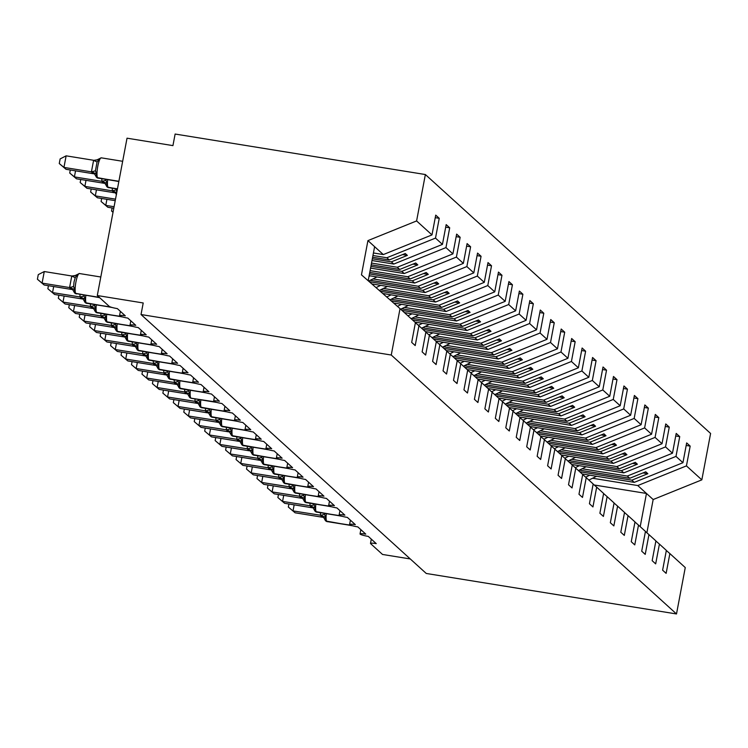 <?xml version="1.0" encoding="UTF-8"?>
<svg xmlns="http://www.w3.org/2000/svg" width="748" height="748" viewBox="0 0 748 748"><rect width="100%" height="100%" fill="white"/><g stroke="black" fill="none" stroke-linecap="round" stroke-linejoin="round"><path stroke-width="1.12" d="M592.575 478.243L637.773 485.555L686.44 465.892L701.83 479.861L710.6 433.466L425.369 174.536L175.126 134.042L172.938 145.617L127.029 138.184L97.296 295.535L143.214 302.968L141.026 314.534L426.257 573.464L676.501 613.958L685.262 567.564L669.871 553.585L666.131 573.37L662.616 570.182L666.356 550.397L659.418 544.095L655.678 563.88L652.163 560.691L655.903 540.907L648.955 534.605L645.225 554.39L641.709 551.201L645.449 531.417L638.502 525.115L634.762 544.899L631.256 541.711L634.987 521.926L628.049 515.624L624.309 535.409L620.793 532.221L624.533 512.436L617.596 506.134L613.856 525.919L610.34 522.73L614.08 502.946L607.133 496.644L603.402 516.429L599.887 513.24L603.627 493.456L596.68 487.154L592.94 506.938L589.433 503.741L593.164 483.965L586.226 477.654L582.486 497.439L578.971 494.25L582.711 474.466L575.773 468.164L572.033 487.948L568.517 484.76L572.257 464.976L565.31 458.674L561.58 478.458L558.064 475.27L561.804 455.485L554.857 449.183L551.117 468.968L547.611 465.78L551.341 445.995L544.404 439.693L540.664 459.478L537.148 456.289L540.888 436.505L533.95 430.203L530.21 449.987L526.695 446.799L530.435 427.014L523.488 420.713L519.748 440.497L516.242 437.309L519.982 417.524L513.035 411.222L509.295 431.007L505.779 427.809L509.519 408.034L502.581 401.723L498.841 421.507L495.326 418.319L499.066 398.534L492.119 392.233L488.388 412.017L484.872 408.829L488.612 389.044L481.665 382.742L477.925 402.527L474.419 399.339L478.15 379.554L471.212 373.252L467.472 393.037L463.956 389.848L467.696 370.064L460.759 363.762L457.019 383.546L453.503 380.358L457.243 360.573L450.296 354.272L446.565 374.056L443.05 370.868L446.79 351.083L439.843 344.781L436.103 364.566L432.596 361.377L436.327 341.593L429.389 335.291L425.649 355.076L422.134 351.878L425.874 332.103L418.936 325.791L415.196 345.576L411.681 342.388L415.421 322.603L400.03 308.634L391.26 355.029L676.501 613.958M372.953 255.517L386.838 257.761L389.259 259.967L405.276 253.497L407.361 255.395L391.354 261.865L393.775 264.063L442.442 244.4L446.182 224.615L449.698 227.803L445.958 247.588L397.291 267.251L399.713 269.458L415.729 262.987L417.823 264.886L401.807 271.356L404.229 273.553L452.905 253.89L456.645 234.105L460.151 237.294L456.411 257.078L407.744 276.751L410.175 278.948L426.182 272.478L428.277 274.376L412.26 280.846L414.691 283.053L463.358 263.38L467.098 243.596L470.614 246.784L466.874 266.569L418.197 286.241L420.628 288.438L436.636 281.968L438.73 283.866L422.723 290.336L425.144 292.543L473.811 272.87L477.551 253.086L481.067 256.274L477.327 276.059L428.66 295.731L431.082 297.928L447.098 291.458L449.183 293.356L433.176 299.826L435.598 302.033L484.274 282.361L488.005 262.576L491.52 265.764L487.78 285.549L439.113 305.221L441.535 307.419L457.552 300.948L459.646 302.846L443.629 309.317L446.051 311.523L494.727 291.86L498.467 272.076L501.973 275.264L498.243 295.049L449.567 314.712L451.998 316.918L468.005 310.448L470.099 312.346L454.083 318.816L456.514 321.014L505.18 301.351L508.921 281.566L512.436 284.754L508.696 304.539L460.02 324.202L462.451 326.409L478.458 319.938L480.553 321.836L464.545 328.307L466.967 330.504L515.634 310.841L519.374 291.056L522.889 294.245L519.149 314.029L470.483 333.692L472.904 335.899L488.921 329.429L491.006 331.327L474.999 337.797L477.42 339.994L526.096 320.331L529.827 300.546L533.343 303.735L529.603 323.519L480.936 343.182L483.358 345.389L499.374 338.919L501.469 340.817L485.452 347.287L487.883 349.484L536.55 329.821L540.29 310.037L543.796 313.225L540.065 333.01L491.389 352.682L493.82 354.879L509.827 348.409L511.922 350.307L495.905 356.777L498.336 358.984L547.003 339.312L550.743 319.527L554.259 322.715L550.519 342.5L501.852 362.172L504.274 364.37L520.29 357.899L522.375 359.797L506.368 366.268L508.79 368.474L557.456 348.802L561.196 329.017L564.712 332.206L560.972 351.99L512.305 371.663L514.727 373.86L530.743 367.39L532.828 369.288L516.821 375.758L519.243 377.964L567.919 358.292L571.65 338.507L575.165 341.696L571.425 361.48L522.759 381.153L525.19 383.35L541.197 376.88L543.291 378.778L527.275 385.248L529.706 387.455L578.372 367.792L582.112 348.007L585.619 351.195L581.888 370.98L533.212 390.643L535.643 392.85L551.65 386.379L553.744 388.277L537.728 394.748L540.159 396.945L588.826 377.282L592.566 357.497L596.081 360.686L592.341 380.47L543.674 400.133L546.096 402.34L562.113 395.87L564.198 397.768L548.191 404.238L550.612 406.435L599.279 386.772L603.019 366.988L606.535 370.176L602.795 389.96L554.128 409.624L556.549 411.83L572.566 405.36L574.66 407.258L558.644 413.728L561.065 415.925L609.742 396.262L613.482 376.478L616.988 379.666L613.248 399.451L564.581 419.114L567.012 421.32L583.019 414.85L585.114 416.748L569.097 423.218L571.528 425.416L620.195 405.753L623.935 385.968L627.45 389.156L623.71 408.941L575.034 428.613L577.465 430.811L593.473 424.34L595.567 426.238L579.56 432.709L581.981 434.915L630.648 415.243L634.388 395.458L637.904 398.647L634.164 418.431L585.497 438.104L587.919 440.301L603.935 433.831L606.02 435.729L590.013 442.199L592.435 444.406L641.111 424.733L644.841 404.949L648.357 408.137L644.617 427.921L595.95 447.594L598.372 449.791L614.389 443.321L616.483 445.219L600.466 451.689L602.888 453.896L651.564 434.223L655.304 414.439L658.81 417.627L655.08 437.412L606.404 457.084L608.835 459.281L624.842 452.811L626.936 454.709L610.92 461.179L613.351 463.386L662.017 443.723L665.757 423.938L669.273 427.127L665.533 446.911L616.857 466.574L619.288 468.781L635.295 462.311L637.39 464.209L621.382 470.679L623.804 472.876L672.471 453.213L676.211 433.429L679.726 436.617L675.986 456.402L627.32 476.065L629.741 478.271L645.758 471.801L647.843 473.699L631.836 480.169L634.257 482.367L682.933 462.703L686.664 442.919L690.18 446.107L686.44 465.892M435.252 217.668L439.244 218.313L435.504 238.098L386.838 257.761M425.369 174.536L416.599 220.941L431.989 234.909L435.729 215.125L439.244 218.313M431.989 234.909L383.322 254.572L373.43 252.974M410.269 558.952L382.527 554.455L370.606 543.637A7.125 0.907 -169.3 0 1 370.494 543.431A7.125 0.907 -169.3 0 1 376.244 543.618L368.296 536.4A7.125 0.907 10.7 0 1 360.04 533.941A7.125 0.907 10.7 0 1 365.781 534.119L357.843 526.91A7.125 0.907 10.7 0 1 349.587 524.451A7.125 0.907 10.7 0 1 355.328 524.629L347.381 517.42A7.125 0.907 10.7 0 1 339.134 514.961A7.125 0.907 10.7 0 1 344.875 515.138L336.927 507.929A7.125 0.907 10.7 0 1 328.671 505.461A7.125 0.907 10.7 0 1 334.421 505.648L326.474 498.439A7.125 0.907 10.7 0 1 318.218 495.971A7.125 0.907 10.7 0 1 323.959 496.158L316.011 488.94A7.125 0.907 10.7 0 1 307.765 486.481A7.125 0.907 10.7 0 1 313.506 486.668L305.558 479.449A7.125 0.907 10.7 0 1 297.311 476.99A7.125 0.907 10.7 0 1 303.052 477.177L295.105 469.959A7.125 0.907 10.7 0 1 286.849 467.5A7.125 0.907 10.7 0 1 292.599 467.687L284.651 460.469A7.125 0.907 10.7 0 1 276.395 458.01A7.125 0.907 10.7 0 1 282.136 458.187L274.189 450.979A7.125 0.907 10.7 0 1 265.942 448.519A7.125 0.907 10.7 0 1 271.683 448.697L263.735 441.488A7.125 0.907 10.7 0 1 255.479 439.029A7.125 0.907 10.7 0 1 261.23 439.207L253.282 431.998A7.125 0.907 10.7 0 1 245.026 429.53A7.125 0.907 10.7 0 1 250.776 429.717L242.829 422.508A7.125 0.907 10.7 0 1 234.573 420.039A7.125 0.907 10.7 0 1 240.314 420.226L232.366 413.008A7.125 0.907 10.7 0 1 224.119 410.549A7.125 0.907 10.7 0 1 229.86 410.736L221.913 403.518A7.125 0.907 10.7 0 1 213.657 401.059A7.125 0.907 10.7 0 1 219.407 401.246L211.46 394.028A7.125 0.907 10.7 0 1 203.204 391.569A7.125 0.907 10.7 0 1 208.944 391.756L201.006 384.537A7.125 0.907 10.7 0 1 192.75 382.078A7.125 0.907 10.7 0 1 198.491 382.256L190.544 375.047A7.125 0.907 10.7 0 1 182.297 372.588A7.125 0.907 10.7 0 1 188.038 372.766L180.09 365.557A7.125 0.907 10.7 0 1 171.834 363.098A7.125 0.907 10.7 0 1 177.585 363.276L169.637 356.067A7.125 0.907 10.7 0 1 161.381 353.598A7.125 0.907 10.7 0 1 167.122 353.785L159.174 346.576A7.125 0.907 10.7 0 1 150.928 344.108A7.125 0.907 10.7 0 1 156.669 344.295L148.721 337.077A7.125 0.907 10.7 0 1 140.474 334.618A7.125 0.907 10.7 0 1 146.215 334.805L138.268 327.587A7.125 0.907 10.7 0 1 130.012 325.128A7.125 0.907 10.7 0 1 135.762 325.315L127.814 318.096A7.125 0.907 10.7 0 1 119.558 315.637A7.125 0.907 10.7 0 1 125.299 315.824L117.352 308.606A7.125 0.907 10.7 0 1 109.217 306.353L97.296 295.535M371.522 263.081L397.291 267.251M445.705 227.158L449.698 227.803M371.999 260.538L393.775 264.063M370.092 270.654L407.744 276.751M456.158 236.649L460.151 237.294M370.569 268.111L404.229 273.553M373 278.92L418.197 286.241M466.612 246.139L470.614 246.784M369.138 275.675L414.691 283.053M383.453 288.41L428.66 295.731M477.074 255.629L481.067 256.274M371.803 283.903L425.144 292.543M393.916 297.91L439.113 305.221M487.528 265.119L491.52 265.764M382.724 293.478L435.598 302.033M404.369 307.4L449.567 314.712M497.981 274.61L501.973 275.264M393.644 303.043L446.051 311.523M414.822 316.89L460.02 324.202M508.434 284.109L512.436 284.754M404.369 312.58L456.514 321.014M425.275 326.38L470.483 333.692M518.897 293.599L522.889 294.245M414.822 322.07L466.967 330.504M435.738 335.871L480.936 343.182M529.35 303.09L533.343 303.735M425.285 331.56L477.42 339.994M446.191 345.361L491.389 352.682M539.804 312.58L543.796 313.225M435.738 341.051L487.883 349.484M456.645 354.851L501.852 362.172M550.266 322.07L554.259 322.715M446.191 350.541L498.336 358.984M467.107 364.341L512.305 371.663M560.72 331.56L564.712 332.206M456.645 360.031L508.79 368.474M477.561 373.841L522.759 381.153M571.173 341.051L575.165 341.696M467.107 369.521L519.243 377.964M488.014 383.331L533.212 390.643M581.626 350.541L585.619 351.195M477.561 379.012L529.706 387.455M498.467 392.822L543.674 400.133M592.089 360.04L596.081 360.686M488.014 388.511L540.159 396.945M508.93 402.312L554.128 409.624M602.542 369.531L606.535 370.176M498.467 398.001L550.612 406.435M519.383 411.802L564.581 419.114M612.995 379.021L616.988 379.666M508.93 407.492L561.065 415.925M529.836 421.292L575.034 428.613M623.449 388.511L627.45 389.156M519.383 416.982L571.528 425.416M540.29 430.783L585.497 438.104M633.911 398.001L637.904 398.647M529.836 426.472L581.981 434.915M550.752 440.273L595.95 447.594M644.365 407.492L648.357 408.137M540.299 435.962L592.435 444.406M561.206 449.772L606.404 457.084M654.818 416.982L658.81 417.627M550.752 445.453L602.888 453.896M571.659 459.263L616.857 466.574M665.271 426.472L669.273 427.127M561.206 454.943L613.351 463.386M582.112 468.753L627.32 476.065M675.734 435.972L679.726 436.617M571.659 464.443L623.804 472.876M415.402 322.706L418.936 325.791M425.855 332.196L429.389 335.291M436.308 341.686L439.843 344.781M446.771 351.177L450.296 354.272M457.224 360.667L460.759 363.762M467.678 370.157L471.212 373.252M478.14 379.647L481.665 382.742M488.594 389.147L492.119 392.233M499.047 398.637L502.581 401.723M509.5 408.127L513.035 411.222M519.963 417.618L523.488 420.713M530.416 427.108L533.95 430.203M540.869 436.598L544.404 439.693M551.323 446.089L554.857 449.183M561.785 455.579L565.31 458.674M572.239 465.078L575.773 468.164M582.692 474.569L586.226 477.654M593.145 484.059L596.68 487.154M603.608 493.549L607.133 496.644M614.061 503.039L617.596 506.134M624.515 512.53L628.049 515.624M634.977 522.02L638.502 525.115M645.43 531.51L648.955 534.605M655.884 541.01L659.418 544.095M686.187 445.462L690.18 446.107M582.122 473.933L634.257 482.367M666.337 550.5L669.871 553.585M435.504 238.098L442.442 244.4M445.958 247.588L452.905 253.89M456.411 257.078L463.358 263.38M466.874 266.569L473.811 272.87M477.327 276.059L484.274 282.361M487.78 285.549L494.727 291.86M498.243 295.049L505.18 301.351M508.696 304.539L515.634 310.841M519.149 314.029L526.096 320.331M529.603 323.519L536.55 329.821M540.065 333.01L547.003 339.312M550.519 342.5L557.456 348.802M560.972 351.99L567.919 358.292M571.425 361.48L578.372 367.792M581.888 370.98L588.826 377.282M592.341 380.47L599.279 386.772M602.795 389.96L609.742 396.262M613.248 399.451L620.195 405.753M623.71 408.941L630.648 415.243M634.164 418.431L641.111 424.733M644.617 427.921L651.564 434.223M655.08 437.412L662.017 443.723M665.533 446.911L672.471 453.213M675.986 456.402L682.933 462.703M372.616 257.275L389.259 259.967M372.336 258.789L391.354 261.865M371.186 264.839L399.713 269.458M370.905 266.353L401.807 271.356M369.755 272.412L410.175 278.948M369.475 273.918L412.26 280.846M370.241 280.285L420.628 288.438M369.269 281.687L422.723 290.336M380.695 289.775L431.082 297.928M380.19 291.252L433.176 299.826M391.157 299.265L441.535 307.419M391.111 300.818L443.629 309.317M401.611 308.756L451.998 316.918M401.947 310.373L454.083 318.816M412.064 318.255L462.451 326.409M412.4 319.864L464.545 328.307M422.526 327.746L472.904 335.899M422.854 329.354L474.999 337.797M432.98 337.236L483.358 345.389M433.307 338.844L485.452 347.287M443.433 346.726L493.82 354.879M443.77 348.344L495.905 356.777M453.886 356.216L504.274 364.37M454.223 357.834L506.368 366.268M464.349 365.707L514.727 373.86M464.676 367.324L516.821 375.758M474.802 375.197L525.19 383.35M475.139 376.814L527.275 385.248M485.256 384.687L535.643 392.85M485.592 386.305L537.728 394.748M495.709 394.187L546.096 402.34M496.046 395.795L548.191 404.238M506.172 403.677L556.549 411.83M506.499 405.285L558.644 413.728M516.625 413.167L567.012 421.32M516.962 414.775L569.097 423.218M527.078 422.657L577.465 430.811M527.415 424.275L579.56 432.709M537.532 432.148L587.919 440.301M537.868 433.765L590.013 442.199M547.994 441.638L598.372 449.791M548.321 443.255L600.466 451.689M558.447 451.128L608.835 459.281M558.784 452.746L610.92 461.179M568.901 460.618L619.288 468.781M569.237 462.236L621.382 470.679M579.363 470.118L629.741 478.271M579.691 471.726L631.836 480.169M637.773 485.555L653.163 499.533L646.88 532.782M701.83 479.861L653.163 499.533M594.23 485.003L646.468 493.456L640.195 526.657M416.599 220.941L367.932 240.604L361.462 274.853L400.03 308.634M391.26 355.029L141.026 314.534M368.184 280.743L374.617 246.681L383.322 254.572M367.932 240.604L374.617 246.681M643 472.914L647.843 473.699M632.546 463.423L637.39 464.209M622.084 453.933L626.936 454.709M611.63 444.434L616.483 445.219M601.177 434.943L606.02 435.729M590.724 425.453L595.567 426.238M580.261 415.963L585.114 416.748M569.808 406.473L574.66 407.258M559.354 396.982L564.198 397.768M548.901 387.492L553.744 388.277M538.438 378.002L543.291 378.778M527.985 368.502L532.828 369.288M517.532 359.012L522.375 359.797M507.079 349.522L511.922 350.307M496.616 340.031L501.469 340.817M486.163 330.541L491.006 331.327M475.709 321.051L480.553 321.836M465.247 311.561L470.099 312.346M454.793 302.07L459.646 302.846M444.34 292.571L449.183 293.356M433.887 283.081L438.73 283.866M423.424 273.59L428.277 274.376M412.971 264.1L417.823 264.886M402.518 254.61L407.361 255.395M294.17 504.844L293.02 510.903L320.509 515.25A5.227 0.954 173.2 0 0 324.52 514.147L325.632 517.448L324.969 519.71L324.669 519.206L325.632 520.786A2.375 2.309 132.2 0 1 324.969 519.71M320.509 515.25L320.434 512.791M295.114 512.801L288.335 507.032L295.114 512.801L322.818 517.289L320.518 515.353M325.632 517.448L320.724 515.381M288.335 507.032L288.915 503.993M588.882 480.066L596.567 476.27M585.693 477.187L589.77 475.167M283.716 495.354L282.566 501.412L310.055 505.76A5.227 0.954 173.2 0 0 314.067 504.657L315.179 507.948L314.515 510.22L314.207 509.715L315.179 511.295A2.375 2.309 132.2 0 1 314.515 510.22M310.055 505.76L309.981 503.301M284.661 503.31L277.882 497.542L284.661 503.31L312.365 507.789L310.065 505.863M315.179 507.948L310.27 505.891M277.882 497.542L278.452 494.503M273.254 485.863L272.113 491.922L299.602 496.27A5.227 0.954 173.2 0 0 303.613 495.167L304.716 498.458L304.062 500.73L303.753 500.216L304.716 501.805A2.375 2.309 132.2 0 1 304.062 500.73M299.602 496.27L299.518 493.811M274.207 493.82L267.429 488.051L274.207 493.82L301.911 498.299L299.611 496.373M304.716 498.458L299.817 496.401M267.429 488.051L267.999 485.013M262.8 476.373L261.66 482.432L289.139 486.78A5.227 0.954 173.2 0 0 293.151 485.676L294.263 488.968L293.609 491.24L293.3 490.725L294.263 492.315A2.375 2.309 132.2 0 1 293.609 491.24M289.139 486.78L289.065 484.321M263.745 484.33L256.975 478.561L263.745 484.33L291.449 488.809L289.158 486.883M294.263 488.968L289.364 486.911M256.975 478.561L257.546 475.522M252.347 466.883L251.197 472.932L278.686 477.289A5.227 0.954 173.2 0 0 282.697 476.186L283.81 479.477L283.146 481.74L282.838 481.235L283.81 482.825A2.375 2.309 132.2 0 1 283.146 481.74M278.686 477.289L278.611 474.83M253.291 474.83L246.513 469.071L253.291 474.83L280.996 479.318L278.695 477.383M283.81 479.477L278.901 477.42M246.513 469.071L247.092 466.032M578.428 470.576L586.114 466.78M575.231 467.696L579.317 465.677M567.966 461.086L575.651 457.29M564.777 458.206L568.863 456.187M557.512 451.596L565.198 447.79M554.324 448.716L558.41 446.696M547.059 442.105L554.745 438.3M543.861 439.226L547.947 437.206M241.885 457.393L240.744 463.442L268.233 467.799A5.227 0.954 173.2 0 0 272.244 466.696L273.357 469.987L272.693 472.25L272.384 471.745L273.357 473.334A2.375 2.309 132.2 0 1 272.693 472.25M268.233 467.799L268.149 465.331M242.838 465.34L236.059 459.571L242.838 465.34L270.542 469.828L268.242 467.893M273.357 469.987L268.448 467.93M236.059 459.571L236.63 456.542M536.596 432.615L544.282 428.81M533.408 429.735L537.494 427.716M231.431 447.902L230.291 453.952L257.779 458.309A5.227 0.954 173.2 0 0 261.781 457.206L262.894 460.497L262.239 462.76L261.931 462.255L262.894 463.844A2.375 2.309 132.2 0 1 262.239 462.76M257.779 458.309L257.695 455.841M232.385 455.85L225.606 450.081L232.385 455.85L260.089 460.338L257.789 458.402M262.894 460.497L257.995 458.44M225.606 450.081L226.177 447.052M526.143 423.116L533.829 419.319M522.955 420.236L527.041 418.216M220.978 438.412L219.837 444.462L247.317 448.819A5.227 0.954 173.2 0 0 251.328 447.706L252.441 451.007L251.777 453.269L251.478 452.764L252.441 454.354A2.375 2.309 132.2 0 1 251.777 453.269M247.317 448.819L247.242 446.35M221.922 446.36L215.153 440.591L221.922 446.36L249.626 450.848L247.336 448.912M252.441 451.007L247.541 448.95M215.153 440.591L215.723 437.561M515.69 413.625L523.376 409.829M512.502 410.746L516.587 408.726M210.525 428.913L209.375 434.971L236.864 439.319A5.227 0.954 173.2 0 0 240.875 438.216L241.987 441.516L241.324 443.779L241.015 443.274L241.987 444.854A2.375 2.309 132.2 0 1 241.324 443.779M236.864 439.319L236.789 436.86M211.469 436.869L204.69 431.1L211.469 436.869L239.173 441.357L236.873 439.422M241.987 441.516L237.079 439.45M204.69 431.1L205.27 428.062M505.237 404.135L512.922 400.339M502.039 401.255L506.125 399.236M200.062 419.422L198.921 425.481L226.41 429.829A5.227 0.954 173.2 0 0 230.421 428.726L231.525 432.017L230.87 434.289L230.562 433.784L231.525 435.364A2.375 2.309 132.2 0 1 230.87 434.289M226.41 429.829L226.326 427.37M201.016 427.379L194.237 421.61L201.016 427.379L228.72 431.858L226.42 429.932M231.525 432.017L226.625 429.96M194.237 421.61L194.807 418.571M494.774 394.645L502.46 390.849M491.586 391.765L495.672 389.745M189.609 409.932L188.468 415.991L215.957 420.339A5.227 0.954 173.2 0 0 219.959 419.235L221.071 422.526L220.417 424.799L220.108 424.284L221.071 425.874A2.375 2.309 132.2 0 1 220.417 424.799M215.957 420.339L215.873 417.88M190.553 417.889L183.784 412.12L190.553 417.889L218.266 422.368L215.966 420.441M221.071 422.526L216.172 420.47M183.784 412.12L184.354 409.081M484.321 385.155L492.006 381.358M481.132 382.275L485.218 380.255M179.155 400.442L178.015 406.501L205.494 410.848A5.227 0.954 173.2 0 0 209.505 409.745L210.618 413.036L209.954 415.308L209.655 414.794L210.618 416.384A2.375 2.309 132.2 0 1 209.954 415.308M209.646 414.794L208.505 412.924A5.227 5.077 -47.8 0 0 208.505 412.924A5.227 5.077 -47.8 0 0 205.962 411.709L205.513 410.951M205.494 410.848L205.419 408.389M180.1 408.399L173.321 402.63L180.1 408.399L207.804 412.877L205.962 411.709M210.618 413.036L205.719 410.979M173.321 402.63L173.901 399.591M473.867 375.664L481.553 371.859M470.679 372.785L474.765 370.765M168.702 390.952L167.552 397.001L195.041 401.358A5.227 0.954 173.2 0 0 199.052 400.255L200.165 403.546L199.501 405.809L199.192 405.304L200.165 406.893A2.375 2.309 132.2 0 1 199.501 405.809M195.041 401.358L194.966 398.899M169.646 398.899L162.868 393.139L169.646 398.899L197.35 403.387L195.05 401.452M200.165 403.546L195.256 401.489M162.868 393.139L163.447 390.101M463.414 366.174L471.1 362.369M460.216 363.294L464.302 361.275M184.588 391.868A5.227 0.954 173.2 0 0 188.599 390.765L189.702 394.056L189.048 396.318L187.589 393.944A5.227 5.077 -47.8 0 0 187.589 393.944A5.227 5.077 -47.8 0 0 185.046 392.719L184.504 389.399M158.239 381.461L157.099 387.511L184.597 391.961M159.193 389.409L152.414 383.64L159.193 389.409L186.897 393.897L185.046 392.719M189.702 394.056L184.803 391.999M152.414 383.64L152.985 380.61M452.951 356.684L460.637 352.878M449.763 353.804L453.849 351.784M174.125 382.378A5.227 0.954 173.2 0 0 178.136 381.274L179.249 384.566L178.594 386.828L177.136 384.453A5.227 5.077 -47.8 0 0 174.593 383.228L174.05 379.909M179.903 380.863A10.21 2.057 99.2 0 0 180.408 388.464A2.375 2.309 132.2 0 1 179.249 387.913L178.286 386.323M147.786 371.971L146.645 378.021L174.144 382.471M148.73 379.919L141.961 374.15L148.73 379.919L176.444 384.407L174.593 383.228M179.249 384.566L174.349 382.509M141.961 374.15L142.531 371.12M442.498 347.184L450.184 343.388M439.31 344.304L443.396 342.285M163.672 372.887A5.227 0.954 173.2 0 0 167.683 371.775L168.796 375.075L168.132 377.338L166.682 374.963A5.227 5.077 -47.8 0 0 164.13 373.738L163.597 370.419M169.45 371.363A10.21 2.057 99.2 0 0 169.955 378.974A2.375 2.309 132.2 0 1 168.796 378.423L167.833 376.833M137.333 362.481L136.183 368.53L163.681 372.981M138.277 370.428L131.498 364.659L138.277 370.428L165.981 374.916L164.13 373.738M168.796 375.075L163.887 373.018M131.498 364.659L132.078 361.63M432.045 337.694L439.731 333.898M428.856 334.814L432.933 332.795M153.218 363.388A5.227 0.954 173.2 0 0 157.23 362.284L158.342 365.585L157.678 367.848L156.229 365.473A5.227 5.077 -47.8 0 0 153.677 364.248L153.144 360.929M158.987 361.873A10.21 2.057 99.2 0 0 159.502 369.484A2.375 2.309 132.2 0 1 158.342 368.923L157.37 367.343M126.879 352.981L125.729 359.04L153.228 363.491M127.824 360.938L121.045 355.169L127.824 360.938L155.528 365.426L153.677 364.248M158.342 365.585L153.434 363.519M121.045 355.169L121.615 352.13M421.591 328.204L429.277 324.408M418.394 325.324L422.48 323.304M116.417 343.491L115.276 349.55L142.765 353.898A5.227 0.954 173.2 0 0 146.776 352.794L147.88 356.085L147.225 358.357L146.917 357.853L147.88 359.433A2.375 2.309 132.2 0 1 147.225 358.357M142.765 353.898L142.681 351.438M117.371 351.448L110.592 345.679L117.371 351.448L145.075 355.926L142.774 354M147.88 356.085L142.98 354.028M110.592 345.679L111.162 342.64M411.129 318.713L418.815 314.917M407.95 315.824L412.026 313.814M105.964 334.001L104.823 340.06L132.303 344.407A5.227 0.954 173.2 0 0 136.314 343.304L137.426 346.595L136.772 348.867L136.463 348.362L137.426 349.942A2.375 2.309 132.2 0 1 136.772 348.867M132.303 344.407L132.228 341.948M106.908 341.958L100.138 336.189L106.908 341.958L134.612 346.436L132.321 344.51M137.426 346.595L132.527 344.538M100.138 336.189L100.709 333.15M400.676 309.223L408.361 305.427M397.44 306.362L401.573 304.324M95.51 324.51L94.36 330.569L121.849 334.917A5.227 0.954 173.2 0 0 125.86 333.814L126.973 337.105L126.309 339.377L126.001 338.863L126.973 340.452A2.375 2.309 132.2 0 1 126.309 339.377M121.849 334.917L121.774 332.458M96.455 332.467L89.676 326.698L96.455 332.467L124.159 336.946L121.859 335.02M126.973 337.105L122.064 335.048M89.676 326.698L90.256 323.66M113.023 212.301L111.536 211.001L112.116 207.963M111.536 211.001L113.032 212.236M389.989 299.845L397.908 295.928M386.744 296.993L391.111 294.834M85.048 315.02L83.907 321.07L111.396 325.427A5.227 0.954 173.2 0 0 115.407 324.323L116.52 327.615L115.856 329.877L115.547 329.372L116.52 330.962A2.375 2.309 132.2 0 1 115.856 329.877M111.396 325.427L111.312 322.968M86.001 322.977L79.223 317.208L86.001 322.977L113.705 327.456L111.405 325.52M116.52 327.615L111.611 325.558M79.223 317.208L79.793 314.169M106.917 199.323L105.767 205.373L107.862 207.271L113.79 208.234M107.862 207.271L101.083 201.502L105.767 205.373L114.079 206.719M101.083 201.502L101.663 198.472M379.292 290.476L387.445 286.437M376.038 287.625L380.657 285.343M74.594 305.53L73.454 311.579L100.943 315.937A5.227 0.954 173.2 0 0 104.944 314.833L106.057 318.124L105.403 320.387L105.094 319.882L106.057 321.472A2.375 2.309 132.2 0 1 105.403 320.387M100.943 315.937L100.858 313.468M75.548 313.477L68.769 307.709L75.548 313.477L103.252 317.965L100.952 316.03M106.057 318.124L101.158 316.067M68.769 307.709L69.34 304.679M96.455 189.833L95.314 195.883L97.408 197.781L115.22 200.67M97.408 197.781L90.63 192.012L95.314 195.883L115.51 199.155M90.63 192.012L91.2 188.982M368.596 281.098A43.683 42.43 -47.8 0 0 368.671 281.07L376.992 276.947M368.998 276.442L370.204 275.853M64.141 296.04L63 302.089L90.48 306.446A5.227 0.954 173.2 0 0 94.491 305.343L95.604 308.634L94.94 310.897L94.641 310.392L95.604 311.981A2.375 2.309 132.2 0 1 94.94 310.897M90.48 306.446L90.405 303.978M65.085 303.987L58.316 298.218L65.085 303.987L92.789 308.475L90.499 306.54M95.604 308.634L90.704 306.577M58.316 298.218L58.886 295.189M86.001 180.343L84.861 186.392L86.946 188.29L114.659 192.778L112.359 190.843L112.265 188.281M86.946 188.29L80.176 182.521L84.861 186.392L112.359 190.843M112.34 190.749A5.227 0.954 -6.8 0 0 116.351 189.637L116.828 192.171M112.565 190.88L116.314 192.451M80.176 182.521L80.747 179.492M53.688 286.549L52.538 292.599L80.027 296.956A5.227 0.954 173.2 0 0 84.038 295.843L85.15 299.144L84.487 301.407L84.178 300.902L85.15 302.491A2.375 2.309 132.2 0 1 84.487 301.407M80.027 296.956L79.952 294.488M54.632 294.497L47.853 288.728L54.632 294.497L82.336 298.985L80.036 297.05M85.15 299.144L80.242 297.087M47.853 288.728L48.433 285.699M75.548 170.843L74.398 176.902L76.492 178.8L104.196 183.288L101.896 181.353L101.812 178.791M76.492 178.8L69.714 173.031L74.398 176.902L101.896 181.353M101.887 181.25A5.227 0.954 -6.8 0 0 105.898 180.146L107.011 183.447L106.347 185.71A2.375 2.309 -47.8 0 0 108.17 187.346L117.455 188.851M107.665 179.735A10.21 2.057 99.2 0 0 108.17 187.346L108.423 187.57A2.375 2.309 132.2 0 1 107.263 187.019L106.347 185.71M102.102 181.381L107.011 183.447M69.714 173.031L70.293 169.992M77.296 274.619L75.221 277.676L74.052 281.865L73.585 286.353L74.688 289.654L74.033 291.916L73.725 291.411L74.688 292.992A2.375 2.309 132.2 0 1 74.033 291.916M44.272 271.543L42.084 283.109L44.179 285.007L37.4 279.238L38.27 274.619L44.272 271.543L71.976 276.021L77.427 275.189M37.4 279.238L42.084 283.109L69.583 287.559L71.771 275.993M44.179 285.007L71.883 289.495L69.583 287.559M74.688 289.654L69.788 287.587M93.631 160.287L66.133 155.836L63.945 167.412L66.039 169.31L93.743 173.788L91.434 171.76L93.584 160.381L99.288 159.492L97.081 161.979L95.445 170.656L96.557 173.947L95.894 176.219A2.375 2.309 -47.8 0 0 97.717 177.856L118.885 181.278M66.039 169.31L59.26 163.541L63.945 167.412L91.443 171.862M99.166 158.922L99.288 159.492M101.476 157.95A10.21 2.057 99.2 0 0 101.223 157.828A10.21 2.057 99.2 0 0 97.792 166.271A10.21 2.057 99.2 0 0 97.717 177.856L97.96 178.08A2.375 2.309 132.2 0 1 96.801 177.528L95.894 176.219M91.649 171.89L96.557 173.947M59.26 163.541L60.139 158.922L66.133 155.836M326.287 513.736A10.21 2.057 99.2 0 0 326.792 521.347A2.375 2.309 132.2 0 1 325.632 520.786L325.885 521.019A2.375 2.309 -47.8 0 0 327.044 521.571A10.21 2.057 99.2 0 0 327.287 521.702A10.21 2.057 99.2 0 0 327.568 521.655M350.877 525.246L327.044 521.571L351.99 525.61M325.763 520.898A2.375 2.309 -47.8 0 0 325.885 521.019L352.691 525.816M324.669 519.206L323.519 517.336A5.227 5.077 -47.8 0 0 320.967 516.111M323.622 517.438A5.227 5.077 -47.8 0 0 321.219 516.335M315.824 504.245A10.21 2.057 99.2 0 0 316.339 511.856A2.375 2.309 132.2 0 1 315.179 511.295L315.422 511.529A2.375 2.309 -47.8 0 0 316.582 512.081A10.21 2.057 99.2 0 0 316.834 512.212A10.21 2.057 99.2 0 0 317.115 512.165M340.424 515.755L316.582 512.081L341.527 516.12M315.31 511.408A2.375 2.309 -47.8 0 0 315.422 511.529L342.229 516.316M314.207 509.706L313.066 507.845A5.227 5.077 -47.8 0 0 310.514 506.62M313.169 507.939A5.227 5.077 -47.8 0 0 310.766 506.845M305.371 494.755A10.21 2.057 99.2 0 0 305.876 502.366A2.375 2.309 132.2 0 1 304.716 501.805L304.969 502.039A2.375 2.309 -47.8 0 0 306.128 502.591A10.21 2.057 99.2 0 0 306.381 502.721A10.21 2.057 99.2 0 0 306.652 502.675M329.971 506.265L306.128 502.591L331.074 506.63M304.847 501.917A2.375 2.309 -47.8 0 0 304.969 502.039L331.775 506.826M303.753 500.216L302.603 498.346A5.227 5.077 -47.8 0 0 300.06 497.13M302.716 498.449A5.227 5.077 -47.8 0 0 300.313 497.355M294.918 485.265A10.21 2.057 99.2 0 0 295.423 492.876A2.375 2.309 132.2 0 1 294.263 492.315L294.516 492.539A2.375 2.309 -47.8 0 0 295.675 493.1A10.21 2.057 99.2 0 0 295.918 493.231A10.21 2.057 99.2 0 0 296.199 493.184M319.518 496.765L295.675 493.1L320.621 497.14M294.394 492.427A2.375 2.309 -47.8 0 0 294.516 492.539L321.322 497.336M293.3 490.725L292.15 488.855A5.227 5.077 -47.8 0 0 292.15 488.855A5.227 5.077 -47.8 0 0 289.607 487.64M292.253 488.958A5.227 5.077 -47.8 0 0 289.85 487.864M284.464 475.775A10.21 2.057 99.2 0 0 284.969 483.376A2.375 2.309 132.2 0 1 283.81 482.825L284.062 483.049A2.375 2.309 -47.8 0 0 285.222 483.61A10.21 2.057 99.2 0 0 285.465 483.732A10.21 2.057 99.2 0 0 285.745 483.694M309.055 487.275L285.222 483.61L310.168 487.649M283.941 482.937A2.375 2.309 -47.8 0 0 284.062 483.049L310.869 487.846M282.847 481.235L281.697 479.365A5.227 5.077 -47.8 0 0 279.144 478.15M281.8 479.468A5.227 5.077 -47.8 0 0 279.397 478.374M274.002 466.285A10.21 2.057 99.2 0 0 274.507 473.886A2.375 2.309 132.2 0 1 273.357 473.334L273.6 473.559A2.375 2.309 -47.8 0 0 274.759 474.12A10.21 2.057 99.2 0 0 275.012 474.241A10.21 2.057 99.2 0 0 275.292 474.204M298.602 477.785L274.759 474.12L299.705 478.15M273.478 473.437A2.375 2.309 -47.8 0 0 273.6 473.559L300.406 478.355M272.384 471.745L271.234 469.875A5.227 5.077 -47.8 0 0 271.234 469.875A5.227 5.077 -47.8 0 0 268.691 468.65M271.346 469.978A5.227 5.077 -47.8 0 0 268.943 468.884M263.548 456.794A10.21 2.057 99.2 0 0 264.053 464.396A2.375 2.309 132.2 0 1 262.894 463.844L263.146 464.069A2.375 2.309 -47.8 0 0 264.306 464.63A10.21 2.057 99.2 0 0 264.558 464.751A10.21 2.057 99.2 0 0 264.829 464.714M288.148 468.295L264.306 464.63L289.252 468.659M263.025 463.947A2.375 2.309 -47.8 0 0 263.146 464.069L289.953 468.865M261.931 462.255L260.781 460.385A5.227 5.077 -47.8 0 0 258.238 459.16M260.893 460.488A5.227 5.077 -47.8 0 0 258.49 459.394M253.095 447.295A10.21 2.057 99.2 0 0 253.6 454.906A2.375 2.309 132.2 0 1 252.441 454.354L252.693 454.578A2.375 2.309 -47.8 0 0 253.853 455.13A10.21 2.057 99.2 0 0 254.096 455.261A10.21 2.057 99.2 0 0 254.376 455.214M277.686 458.805L253.853 455.13L278.798 459.169M252.572 454.457A2.375 2.309 -47.8 0 0 252.693 454.578L279.5 459.375M251.478 452.764L250.328 450.894A5.227 5.077 -47.8 0 0 247.784 449.67M250.43 450.997A5.227 5.077 -47.8 0 0 248.027 449.903M242.642 437.804A10.21 2.057 99.2 0 0 243.147 445.415A2.375 2.309 132.2 0 1 241.987 444.854L242.24 445.088A2.375 2.309 -47.8 0 0 243.399 445.64A10.21 2.057 99.2 0 0 243.642 445.771A10.21 2.057 99.2 0 0 243.923 445.724M267.232 449.314L243.399 445.64L268.345 449.679M242.118 444.966A2.375 2.309 -47.8 0 0 242.24 445.088L269.046 449.885M241.024 443.274L239.874 441.404A5.227 5.077 -47.8 0 0 237.322 440.179M239.977 441.507A5.227 5.077 -47.8 0 0 237.574 440.404M232.179 428.314A10.21 2.057 99.2 0 0 232.684 435.925A2.375 2.309 132.2 0 1 231.525 435.364L231.777 435.598A2.375 2.309 -47.8 0 0 232.937 436.149A10.21 2.057 99.2 0 0 233.189 436.28A10.21 2.057 99.2 0 0 233.46 436.234M256.779 439.824L232.937 436.149L257.882 440.189M231.656 435.476A2.375 2.309 -47.8 0 0 231.777 435.598L258.584 440.385M230.562 433.775L229.412 431.914A5.227 5.077 -47.8 0 0 229.412 431.914A5.227 5.077 -47.8 0 0 226.868 430.689M229.524 432.007A5.227 5.077 -47.8 0 0 227.121 430.913M221.726 418.824A10.21 2.057 99.2 0 0 222.231 426.435A2.375 2.309 132.2 0 1 221.071 425.874L221.324 426.108A2.375 2.309 -47.8 0 0 222.483 426.659A10.21 2.057 99.2 0 0 222.736 426.79A10.21 2.057 99.2 0 0 223.007 426.743M246.326 430.334L222.483 426.659L247.429 430.698M221.202 425.986A2.375 2.309 -47.8 0 0 221.324 426.108L248.13 430.895M220.108 424.284L218.958 422.414A5.227 5.077 -47.8 0 0 218.958 422.414A5.227 5.077 -47.8 0 0 216.415 421.199M219.071 422.517A5.227 5.077 -47.8 0 0 216.668 421.423M211.273 409.334A10.21 2.057 99.2 0 0 211.778 416.945A2.375 2.309 132.2 0 1 210.618 416.384L210.871 416.608A2.375 2.309 -47.8 0 0 212.03 417.169A10.21 2.057 99.2 0 0 212.273 417.3A10.21 2.057 99.2 0 0 212.554 417.253M235.863 420.834L212.03 417.169L236.976 421.208M210.749 416.496A2.375 2.309 -47.8 0 0 210.871 416.608L237.677 421.405M208.608 413.027A5.227 5.077 -47.8 0 0 206.205 411.933M200.819 399.843A10.21 2.057 99.2 0 0 201.324 407.445A2.375 2.309 132.2 0 1 200.165 406.893L200.417 407.118A2.375 2.309 -47.8 0 0 201.567 407.679A10.21 2.057 99.2 0 0 201.82 407.8A10.21 2.057 99.2 0 0 202.1 407.763M225.41 411.344L201.567 407.679L226.522 411.718M200.296 407.006A2.375 2.309 -47.8 0 0 200.417 407.118L227.224 411.914M199.202 405.304L198.052 403.434A5.227 5.077 -47.8 0 0 195.499 402.218M198.155 403.537A5.227 5.077 -47.8 0 0 195.752 402.443M190.357 390.353A10.21 2.057 99.2 0 0 190.862 397.955A2.375 2.309 132.2 0 1 189.048 396.318M214.957 401.854L191.114 398.188A10.21 2.057 99.2 0 0 191.366 398.31A10.21 2.057 99.2 0 0 191.638 398.273M189.833 397.506A2.375 2.309 -47.8 0 0 191.114 398.188L216.06 402.218M187.701 394.046A5.227 5.077 -47.8 0 0 185.298 392.952M179.38 388.016A2.375 2.309 -47.8 0 0 179.501 388.137L179.249 387.913A2.375 2.309 132.2 0 1 178.594 386.828M204.503 392.363L180.661 388.698A10.21 2.057 99.2 0 0 180.913 388.82A10.21 2.057 99.2 0 0 181.184 388.782M206.308 392.934L179.501 388.137A2.375 2.309 -47.8 0 0 180.661 388.698L205.607 392.728M177.239 384.556A5.227 5.077 -47.8 0 0 174.845 383.462M168.926 378.525A2.375 2.309 -47.8 0 0 169.048 378.647L168.796 378.423A2.375 2.309 132.2 0 1 168.132 377.338M194.041 382.873L170.207 379.199A10.21 2.057 99.2 0 0 170.451 379.329A10.21 2.057 99.2 0 0 170.731 379.283M195.854 383.444L169.048 378.647A2.375 2.309 -47.8 0 0 170.207 379.199L195.153 383.238M166.785 375.066A5.227 5.077 -47.8 0 0 164.382 373.972M158.473 369.035A2.375 2.309 -47.8 0 0 158.585 369.157L158.342 368.923A2.375 2.309 132.2 0 1 157.678 367.848M183.587 373.383L159.745 369.708A10.21 2.057 99.2 0 0 159.997 369.839A10.21 2.057 99.2 0 0 160.278 369.793M185.392 373.953L158.585 369.157A2.375 2.309 -47.8 0 0 159.745 369.708L184.691 373.748M156.332 365.576A5.227 5.077 -47.8 0 0 153.929 364.472M148.534 352.383A10.21 2.057 99.2 0 0 149.039 359.994A2.375 2.309 132.2 0 1 147.88 359.433L148.132 359.666A2.375 2.309 -47.8 0 0 149.291 360.218A10.21 2.057 99.2 0 0 149.544 360.349A10.21 2.057 99.2 0 0 149.815 360.302M173.134 363.893L149.291 360.218L174.237 364.257M148.011 359.545A2.375 2.309 -47.8 0 0 148.132 359.666L174.939 364.454M146.917 357.843L145.767 355.983A5.227 5.077 -47.8 0 0 145.767 355.983A5.227 5.077 -47.8 0 0 143.223 354.758M145.879 356.076A5.227 5.077 -47.8 0 0 143.476 354.982M138.081 342.893A10.21 2.057 99.2 0 0 138.586 350.503A2.375 2.309 132.2 0 1 137.426 349.942L137.679 350.176A2.375 2.309 -47.8 0 0 138.838 350.728A10.21 2.057 99.2 0 0 139.081 350.859A10.21 2.057 99.2 0 0 139.362 350.812M162.681 354.402L138.838 350.728L163.784 354.767M137.557 350.055A2.375 2.309 -47.8 0 0 137.679 350.176L164.485 354.963M135.313 346.492A5.227 5.077 -47.8 0 0 135.313 346.483A5.227 5.077 -47.8 0 0 132.77 345.267M135.416 346.586A5.227 5.077 -47.8 0 0 133.013 345.492M127.628 333.402A10.21 2.057 99.2 0 0 128.132 341.013A2.375 2.309 132.2 0 1 126.973 340.452L127.225 340.677A2.375 2.309 -47.8 0 0 128.385 341.238A10.21 2.057 99.2 0 0 128.628 341.369A10.21 2.057 99.2 0 0 128.908 341.322M152.218 344.912L128.385 341.238L153.331 345.277M127.104 340.564A2.375 2.309 -47.8 0 0 127.225 340.677L154.032 345.473M124.86 337.002A5.227 5.077 -47.8 0 0 124.86 336.993A5.227 5.077 -47.8 0 0 122.307 335.777M124.963 337.096A5.227 5.077 -47.8 0 0 122.56 336.002M117.165 323.912A10.21 2.057 99.2 0 0 117.67 331.514A2.375 2.309 132.2 0 1 116.52 330.962L116.763 331.186A2.375 2.309 -47.8 0 0 117.922 331.747A10.21 2.057 99.2 0 0 118.175 331.869A10.21 2.057 99.2 0 0 118.455 331.832M141.765 335.413L117.922 331.747L142.868 335.787M116.641 331.074A2.375 2.309 -47.8 0 0 116.763 331.186L143.569 335.983M115.547 329.372L114.397 327.502A5.227 5.077 -47.8 0 0 114.397 327.502A5.227 5.077 -47.8 0 0 111.854 326.287M114.509 327.605A5.227 5.077 -47.8 0 0 112.107 326.511M106.712 314.422A10.21 2.057 99.2 0 0 107.216 322.023A2.375 2.309 132.2 0 1 106.057 321.472L106.31 321.696A2.375 2.309 -47.8 0 0 107.469 322.257A10.21 2.057 99.2 0 0 107.721 322.379A10.21 2.057 99.2 0 0 107.993 322.341M131.311 325.922L107.469 322.257L132.415 326.287M106.188 321.575A2.375 2.309 -47.8 0 0 106.31 321.696L133.116 326.493M105.094 319.882L103.944 318.012A5.227 5.077 -47.8 0 0 101.401 316.787M104.056 318.115A5.227 5.077 -47.8 0 0 101.653 317.021M368.203 280.65L368.671 281.07M96.258 304.932A10.21 2.057 99.2 0 0 96.763 312.533A2.375 2.309 132.2 0 1 95.604 311.981L95.856 312.206A2.375 2.309 -47.8 0 0 97.016 312.767A10.21 2.057 99.2 0 0 97.259 312.888A10.21 2.057 99.2 0 0 97.539 312.851M120.849 316.432L97.016 312.767L121.961 316.797M95.735 312.084A2.375 2.309 -47.8 0 0 95.856 312.206L122.663 317.002M94.641 310.392L93.491 308.522A5.227 5.077 -47.8 0 0 90.947 307.297M93.594 308.625A5.227 5.077 -47.8 0 0 91.191 307.531M113.06 191.834A5.227 5.077 132.2 0 1 115.454 192.928M112.808 191.6A5.227 5.077 132.2 0 1 115.351 192.825L115.351 192.825A5.227 5.077 132.2 0 1 115.36 192.825M85.805 295.432A10.21 2.057 99.2 0 0 86.31 303.043A2.375 2.309 132.2 0 1 85.15 302.491L85.403 302.716A2.375 2.309 -47.8 0 0 86.562 303.267A10.21 2.057 99.2 0 0 86.805 303.398A10.21 2.057 99.2 0 0 87.086 303.361M110.395 306.942L86.562 303.267L111.508 307.306M85.281 302.594A2.375 2.309 -47.8 0 0 85.403 302.716L112.209 307.512M84.187 300.902L83.037 299.032A5.227 5.077 -47.8 0 0 80.485 297.807M83.14 299.135A5.227 5.077 -47.8 0 0 80.737 298.041M108.946 187.655A10.21 2.057 99.2 0 1 108.666 187.701A10.21 2.057 99.2 0 1 108.423 187.57L117.417 189.029M117.399 189.113L107.263 187.019A2.375 2.309 132.2 0 1 107.142 186.897M102.598 182.334A5.227 5.077 132.2 0 1 105.001 183.438M102.345 182.11A5.227 5.077 132.2 0 1 104.898 183.335L106.048 185.205M79.615 273.656A10.21 2.057 99.2 0 0 79.363 273.525A10.21 2.057 99.2 0 0 75.931 281.968A10.21 2.057 99.2 0 0 75.847 293.553A2.375 2.309 132.2 0 1 74.688 292.992L74.94 293.225A2.375 2.309 -47.8 0 0 76.1 293.777A10.21 2.057 99.2 0 0 76.352 293.908A10.21 2.057 99.2 0 0 76.623 293.861M99.288 297.349L75.847 293.553L99.54 297.573M74.819 293.104A2.375 2.309 -47.8 0 0 74.94 293.225L99.662 297.676M69.573 287.456A5.227 0.954 173.2 0 0 73.585 286.353M71.724 276.077L75.221 277.676M72.584 289.541A5.227 5.077 -47.8 0 0 72.575 289.541A5.227 5.077 -47.8 0 0 70.032 288.317M72.687 289.644A5.227 5.077 -47.8 0 0 70.284 288.541M98.493 178.164A10.21 2.057 99.2 0 1 98.212 178.211A10.21 2.057 99.2 0 1 97.96 178.08L118.848 181.465M118.829 181.549L96.801 177.528A2.375 2.309 132.2 0 1 96.679 177.407M92.144 172.844A5.227 5.077 132.2 0 1 94.547 173.938M91.892 172.62A5.227 5.077 132.2 0 1 94.444 173.845L95.585 175.705M97.081 161.979L93.584 160.381M95.445 170.656A5.227 0.954 -6.8 0 1 91.434 171.76M119.558 315.637L120.372 311.346M130.012 325.128L130.825 320.836M140.474 334.618L141.279 330.326M150.928 344.108L151.741 339.816M161.381 353.598L162.194 349.307M171.834 363.098L172.648 358.797M182.297 372.588L183.101 368.287M192.75 382.078L193.564 377.787M203.204 391.569L204.017 387.277M213.657 401.059L214.47 396.767M224.119 410.549L224.924 406.258M234.573 420.039L235.386 415.748M245.026 429.53L245.84 425.238M255.479 439.029L256.293 434.728M265.942 448.519L266.746 444.219M276.395 458.01L277.209 453.718M286.849 467.5L287.662 463.208M297.311 476.99L298.115 472.699M307.765 486.481L308.578 482.189M318.218 495.971L319.031 491.679M328.671 505.461L329.485 501.169M339.134 514.961L339.938 510.66M349.587 524.451L350.401 520.15M360.04 533.941L360.854 529.649M370.494 543.431L371.307 539.14M188.739 395.804L189.702 397.403L191.366 398.31L216.761 402.424M136.463 348.353L135.313 346.483M126.01 338.863L124.86 336.993M116.501 194.695L115.351 192.825M74.566 275.834L79.363 273.525L100.793 276.994M73.725 291.411L72.575 289.541M96.436 160.137L101.223 157.828L122.663 161.297"/></g></svg>
